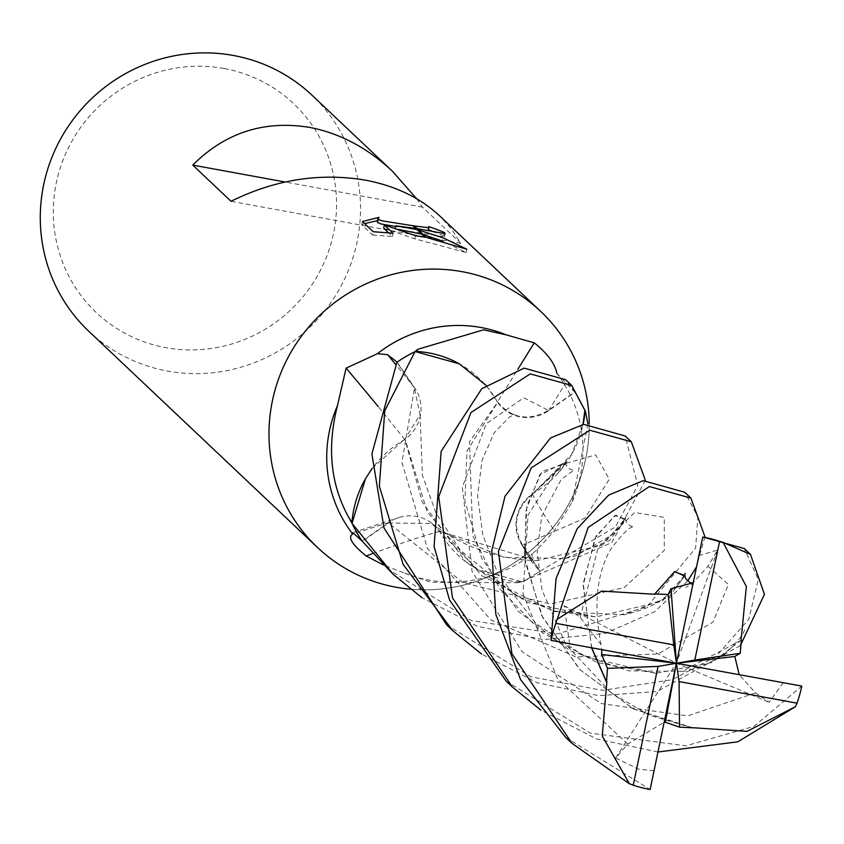 <?xml version="1.0" encoding="UTF-8"?>
<svg xmlns="http://www.w3.org/2000/svg" width="844" height="844" viewBox="0 0 844 844"><rect width="100%" height="100%" fill="white"/><g stroke="black" fill="none" stroke-linecap="round" stroke-linejoin="round"><path stroke-width="0.63" stroke-dasharray="4.22 3.17" d="M362.139 541.099L388.462 522.679A37.358 36.345 -46.6 0 1 399.349 517.414A37.358 36.345 -46.6 0 1 439.566 531.34A103.39 100.584 133.4 0 0 520.548 581.938A1896.12 832.205 -59.1 0 0 517.72 582.719L430.873 582.286L403.495 572.686A129.955 126.421 133.4 0 0 428.457 579.997A129.955 126.421 133.4 0 0 496.715 573.814A129.955 126.421 133.4 0 0 532.184 553.854L531.773 561.872L539.886 571.23L522.214 545.351A37.358 36.345 -46.6 0 1 520.379 542.344A37.358 36.345 -46.6 0 1 532.279 493.919A103.39 100.584 133.4 0 0 583.109 424.437M403.495 572.686L383.345 564.952M224.082 68.512A143.691 139.777 133.4 0 0 56.326 182.715A143.691 139.777 133.4 0 0 165.772 347.654A143.691 139.777 133.4 0 0 333.528 233.45A143.691 139.777 133.4 0 0 224.082 68.512M88.81 331.302A162.449 158.028 133.4 0 0 167.439 371.043A162.449 158.028 133.4 0 0 341.746 284.692A162.449 158.028 133.4 0 0 311.995 95.203M428.467 229.937A159.2 154.863 133.4 0 0 427.95 229.768L428.351 230.454M428.066 230.718L395.678 226.508M427.95 229.768L428.615 226.593M364.64 223.586L361.749 224.82L372.542 235.022L373.227 231.71M361.749 224.82L362.435 221.508M377.184 221.624L378.334 220.569L378.998 217.362M378.334 220.569L377.373 220.674M398.168 229.368L395.161 228.977L395.287 228.397M383.661 228.186L414.763 238.831L466.162 252.535L442.731 241.173M423.424 234.6L421.831 234.157M466.162 252.535L466.848 249.223M395.161 228.977L444.461 236.89L443.765 235.845L444.166 233.967M443.765 235.845A159.2 154.863 133.4 0 0 434.86 232.174M372.542 235.022L392.418 236.457L388.641 232.891M392.418 236.457L393.082 233.239M414.763 238.831L415.427 235.666M426.484 237.491A58.795 7.279 -168.2 0 1 425.081 237.238M416.609 198.699L422.517 207.16L460.813 243.367L451.456 228.914L439.629 215.853M410.448 589.196A162.449 158.028 133.4 0 0 589.228 423.815A162.449 158.018 133.4 0 1 581.875 473.305A162.449 158.018 133.4 0 1 481.47 579.511A162.449 158.018 133.4 0 1 410.437 589.196M415.48 351.653A17.566 17.091 -46.6 0 1 414.805 351.748M556.85 373.28L574.88 392.302L548.547 410.712A37.358 36.345 -46.6 0 1 497.443 402.05A1906.944 7.364 122.2 0 1 517.805 369.313M497.443 402.05A103.39 100.584 133.4 0 0 459.315 363.817M397.134 362.171L414.794 388.04A37.358 36.345 -46.6 0 1 404.73 439.481A103.39 100.584 133.4 0 0 365.494 478.738M352.127 522.995A17.566 17.091 -46.6 0 1 352.201 523.67M520.548 581.938A17.566 17.091 -46.6 0 1 522.204 581.653A129.955 126.421 133.4 0 0 539.886 571.23M584.881 410.395A17.566 17.091 -46.6 0 1 584.808 409.73A129.955 126.421 133.4 0 0 574.88 392.302M404.73 439.481A1906.944 500.344 35.3 0 0 378.165 406.544M522.204 581.653L517.72 582.719M439.566 531.34A1906.944 836.953 -59.1 0 0 372.552 553.601M587.878 423.899L572.19 501.927L554.371 530.697C542.407 544.19 535.012 551.913 532.184 553.854M532.279 493.919A1906.944 329.244 -150.7 0 0 554.371 530.697M422.517 207.16L285.05 181.998M460.813 243.367L231.034 201.305M572.19 501.927A129.955 126.421 133.4 0 0 577.032 488.845A129.955 126.421 133.4 0 0 556.934 373.502M740.304 645.692L657.043 691.521L598.639 695.678L537.069 682.68L481.428 653.942M446.634 624.855L530.844 676.814L602.416 690.329L671.993 679.736L715.744 656.727L748.776 619.338L758.292 579.511L744.271 548.547M506.136 681.108L590.42 733.13L685.761 745.843L753.945 726.399L801.8 686.098M658.035 751.993L596.655 738.996L540.92 710.184M687.712 580.883L654.469 611.794L604.863 633.485L543.241 639.646L477.482 626.343L421.863 597.626M387.132 568.603L471.385 620.572L557.599 633.865L646.989 606.731L695.604 548.136L697.904 516.939L684.695 492.242M565.712 737.424L650.144 789.499M741.338 639.952L712.167 662.466L655.82 673.28L597.288 662.624L542.259 632.652L499.701 588.679L472.767 535.792L469.454 441.76L497.728 402.166M741.264 640.227L682.058 671.339L628.464 670.853L570.259 650.808L518.29 611.341L481.65 558.222L464.928 501.188L466.964 451.044L497.591 402.472M486.007 385.307L497.781 402.06M783.221 682.606L769.158 702.292L755.528 692.903L739.207 674.63M497.549 401.913C511.802 418.635 528.745 421.462 548.357 410.395L574.732 392.091L565.68 379.726M591.602 647.875L583.193 583.489L596.064 535.993L615.898 515.051L625.066 519.988L609.6 540.476L564.889 558.517L504.311 557.399L439.407 530.96M645.375 480.363L611.879 542.502L521.972 581.769L477.704 569.584L439.228 531.34M591.76 647.907L583.183 585.388L595.052 538.082L614.654 515.684L624.971 518.807L602.7 545.013L536.71 560.638L439.281 531.235L431.79 523.502L388.651 523.006L362.287 541.31M569.626 643.888L564.172 605.76L580.187 617.397L601.139 644.784L601.867 649.732M532.258 494.13C515.294 508.89 512.065 525.896 522.552 545.15L540.097 571.071L615.413 526.962L637.758 485.511L625.182 435.979M654.142 770.783L638.602 769.158L615.635 758.049L627.736 744.039L664.196 722.264M693.04 727.971L633.475 709.002L579.722 669.566L541.626 615.445L524.398 556.934L526.888 505.788L541.89 471.395L565.459 463.746L532.258 494.246L565.385 462.385L539.917 474.423L525.939 510.652L525.116 561.619L542.798 617.576L580.377 670.073L633.274 708.77L693.029 727.844M582.93 424.458L571.525 454.652L532.258 494.246M684.526 575.386L662.086 601.329L595.78 616.953L527.584 602.394L465.392 561.513L422.316 502.096L404.856 439.196L420.09 414.826L414.467 388.24L396.912 362.329M698.705 555.721L717.706 550.003L707.989 566.271L693.103 582.75M684.642 576.114L668.775 597.088L624.412 614.727L554.466 611.562L481.639 575.682L427.286 512.097L405.141 439.323M372.215 468.346L404.751 439.154M704.951 536.7L696.342 567.105M615.635 758.049L676.424 663.247L717.706 550.003M584.913 409.962A129.955 126.421 133.4 0 0 574.732 392.091M521.972 581.769A129.955 126.421 133.4 0 0 540.097 571.071M564.172 605.76L676.424 663.247L769.158 702.292M548.547 410.712A1895.107 7.322 122.2 0 1 565.628 383.25M414.794 388.04A1895.107 497.243 35.3 0 0 395.646 364.439M388.462 522.679A1895.107 831.762 -59.1 0 0 354.142 533.851M522.214 545.351A1895.107 327.208 -150.7 0 0 532.184 562.431M755.538 692.913L687.66 715.881L601.35 703.579L521.919 651.568L472.07 571.399L462.333 487.115L486.292 423.646L523.765 397.788L548.357 410.395M580.187 617.397L598.217 547.302L634.688 512.498L664.281 517.404L664.291 550.457L624.191 587.624L550.394 603.977L463.082 582.729L388.651 523.006M627.725 744.039L557.515 678.724L523.048 593.965L528.059 515.009L560.374 464.917L595.685 454.895L609.284 479.213L584.945 518.111L522.552 545.161M707.989 566.261L728.361 584.459L712.99 622.112L658.141 653.952L575.988 656.927L490.839 619.834L427.402 548.41L401.902 462.396L414.467 388.24M445.157 233.651L444.471 236.89M399.349 517.414L352.465 532.796M520.379 542.344L531.773 561.872M577.032 488.845L581.875 473.305M496.715 573.814L481.47 579.511M682.058 671.339C699.845 670.305 725.766 653.984 729.511 649.479C738.933 639.657 743.606 634.013 743.532 632.546L744.819 629.234M655.82 673.28L584.776 656.6L535.929 623.473L498.118 574.289L482.8 534.99L477.577 495.618L482.061 460.254L494.088 432.877L509.671 416.809L514.671 414.699L512.065 413.961M625.066 519.988L625.689 517.129L619.907 526.899L613.314 534.178L576.03 555.785L564.889 558.517M601.139 644.784C589.703 589.661 604.747 559.129 610.982 548.885C623.378 532.522 631.101 525.295 634.129 527.194C629.529 526.192 626.48 523.396 624.971 518.807M431.79 523.502C463.092 547.144 498.065 559.53 536.71 560.638M565.459 463.746L566.292 460.244L562.737 467.312L556.512 475.024M565.385 462.385L566.704 466.015L568.867 468.515L574.247 470.91L570.977 472.144L561.112 479.614L541.774 516.169L537.111 551.754L541.975 589.977L565.807 644.383L611.214 692.966L649.542 715.258L690.455 727.338M420.09 414.826L422.401 475.372L435.947 512.941L460.413 550.309L516.032 595.674L553.78 610.898L595.78 616.953M692.217 583.331L693.694 583.531L685.813 587.308M685.096 573.371L684.79 574.574C684.79 575.619 681.762 579.955 675.727 587.572C668.089 593.754 660.789 606.382 624.412 614.727"/><path stroke-width="1.27" d="M317.513 547.503A162.449 158.028 133.4 0 1 287.762 358.025A162.449 158.028 133.4 0 1 462.079 271.673A162.449 158.018 133.4 0 1 589.228 423.815A162.449 158.028 133.4 0 0 540.709 311.404A162.449 158.028 133.4 0 0 462.079 271.673A162.449 158.018 133.4 0 0 272.412 400.784A162.449 158.018 133.4 0 0 396.142 587.245A162.449 158.028 133.4 0 0 410.448 589.196A162.449 158.018 133.4 0 1 396.142 587.245A162.449 158.028 133.4 0 1 317.513 547.503L88.81 331.302A162.449 158.028 133.4 0 1 59.059 141.813A162.449 158.028 133.4 0 1 233.366 55.461A162.449 158.028 133.4 0 1 311.995 95.203L392.281 171.1L416.609 198.699M383.345 564.952L366.19 556.006C351.98 544.433 347.496 537.111 352.718 534.03L352.465 532.796L354.142 533.851L362.139 541.099A129.955 126.421 133.4 0 1 352.201 523.67L349.806 519.271C330.721 486.123 326.607 448.227 337.473 405.595M378.165 406.544A1906.944 500.344 35.3 0 0 346.093 368.153L337.463 405.616A129.955 126.421 133.4 0 0 352.718 534.03M346.093 368.153L377.468 353.678L387.586 354.67L397.134 362.171M397.123 362.171A129.955 126.421 133.4 0 1 414.805 351.748L417.822 349.279L483.612 329.825L506.157 334.846A129.955 126.421 133.4 0 0 481.196 327.535A129.955 126.421 133.4 0 0 377.468 353.678M540.709 311.404L439.629 215.853C420.143 197.728 395.34 185.817 365.23 180.12C319.676 172.535 274.944 179.603 231.034 201.305L192.738 165.097C225.264 132.635 264.161 120.059 309.421 127.36C339.604 133.13 367.224 147.711 392.281 171.1M395.825 225.802L417.01 229.61L425.081 237.238L415.427 235.666L384.337 224.968L393.082 233.239L373.227 231.71L362.435 221.508L378.998 217.362L377.859 218.406L378.207 219.229L381.857 220.79L412.906 225.728L415.797 228.45L395.825 225.802L395.287 228.397M412.906 225.728A25.953 3.218 11.8 0 0 414.256 225.928L428.013 227.669L429.016 227.279L428.615 226.593A162.449 158.028 -46.6 0 1 444.45 232.596L445.147 233.64L417.158 228.682A42.706 5.286 -168.2 0 1 415.797 228.45M377.373 220.674L364.64 223.586M418.529 229.979L443.332 237.955L466.848 249.223L426.484 237.491L418.529 229.979L417.01 229.61M442.731 241.173L423.424 234.6M421.831 234.157L398.168 229.368M444.166 233.967L444.45 232.596M417.168 228.682L414.256 225.928M395.678 226.508L381.193 224.008L377.532 222.447L377.859 218.406M434.86 232.174A159.2 154.863 133.4 0 0 428.467 229.937M388.641 232.891L383.661 228.186L384.337 224.968M416.472 351.463A17.566 17.091 -46.6 0 1 415.48 351.653L459.315 363.817A103.39 100.584 133.4 0 0 416.472 351.463A1896.12 7.322 122.2 0 1 417.822 349.279M506.157 334.846L534.273 342.843C547.408 353.404 554.962 363.627 556.934 373.502M517.805 369.313A1906.944 7.364 122.2 0 1 534.273 342.843M365.494 478.738A103.39 100.584 133.4 0 0 351.969 522.014A17.566 17.091 -46.6 0 1 352.127 522.995L365.484 478.748L372.215 468.346M583.109 424.437A103.39 100.584 133.4 0 0 585.04 411.387A17.566 17.091 -46.6 0 1 584.881 410.395L582.93 424.458M351.969 522.014A1896.12 497.506 35.3 0 0 349.806 519.271M372.552 553.601A1906.944 836.953 -59.1 0 0 366.19 556.006M585.04 411.387A1896.12 327.377 -150.7 0 0 585.725 412.737L587.878 423.899M584.808 409.73L585.725 412.737M285.05 181.998L192.738 165.097M481.428 653.942L452.764 630.647L403.094 564.362L379.346 486.176L384.758 410.764L415.037 351.632A129.955 126.421 133.4 0 0 396.912 362.329L371.898 453.988L384.02 528.017L446.634 624.855L452.764 630.647M741.043 640.026L746.37 586.527L723.108 542.397L750.474 554.413L744.271 548.547L702.767 536.995L676.424 663.247L673.776 644.921L555.827 623.336A129.955 126.421 133.4 0 0 551.048 640.396L676.424 663.247L658.046 666.412L633.232 785.184A129.955 126.421 133.4 0 0 650.049 789.478A129.955 126.421 133.4 0 0 650.144 789.499L676.424 663.247L665.346 722.232L679.536 727.138L693.029 727.844M739.207 674.63L734.797 656.474L740.251 653.288L694.802 660.082L719.615 541.321A129.955 126.421 133.4 0 0 702.799 537.016A129.955 126.421 133.4 0 0 702.704 537.006M693.103 582.75L671.033 588.701L676.424 663.247L679.072 681.572L797.021 703.157A129.955 126.421 133.4 0 0 801.8 686.098L676.424 663.247L694.802 660.082M797.021 703.157L795.417 706.702L737.793 741.834L658.035 751.993M571.757 385.476L565.68 379.726L524.124 368.121L481.776 388.715L441.148 451.382L434.08 546.49L449.578 600.063L506.136 681.108L512.361 686.984L452.5 597.879L438.711 496.683L470.973 412.516L530.232 373.892L571.757 385.476L584.881 410.395M540.92 710.184L512.361 686.984M421.863 597.626L393.22 574.353L352.096 523.438A129.955 126.421 133.4 0 0 362.287 541.31L393.22 574.353M555.827 623.336L588.141 527.468L649.395 486.534L690.909 498.108L684.695 492.242L643.181 480.658L608.64 495.133L577.18 528.692L556.069 578.541L551.048 640.396M631.312 441.771L625.182 435.979L583.637 424.353L550.457 438.004L505.028 496.209L491.778 550.573L495.818 614.316L520.632 679.684L565.712 737.424L571.926 743.29L511.833 653.551L498.403 551.375L531.161 467.935L589.819 430.218L631.312 441.771L645.375 480.363M633.232 785.184L629.308 783.686L571.926 743.3M459.315 363.817L486.007 385.307M750.474 554.413L764.453 594.334L740.304 645.692M740.251 653.288L741.338 639.952M606.857 681.825L602.247 735.968L629.308 783.686M606.425 681.889L591.602 647.875M601.867 649.732L601.582 654.459L607.448 668.342L606.562 681.868L591.76 647.907M693.008 727.718L746.961 731.389L795.417 706.702M664.196 722.264L665.346 722.232M671.033 588.701L668.163 594.492L654.87 593.976L674.43 571.789L684.526 575.386L686.056 578.995L689.896 582.455L692.217 583.331M654.944 594.281L601.656 591.106L556.998 619.38M654.838 593.838L674.831 571.525L684.642 576.114M690.909 498.108L704.951 536.7M696.342 567.105L687.712 580.883M719.615 541.321L723.108 542.397M668.163 594.492L673.776 644.921M607.448 668.342L658.046 666.412M679.072 681.572L679.536 727.138M734.797 656.474L676.424 663.247L601.582 654.459M395.646 364.439A1895.107 497.243 35.3 0 0 387.586 354.67M429.026 227.279L428.362 230.454M684.6 576.663L685.096 573.371"/></g></svg>
